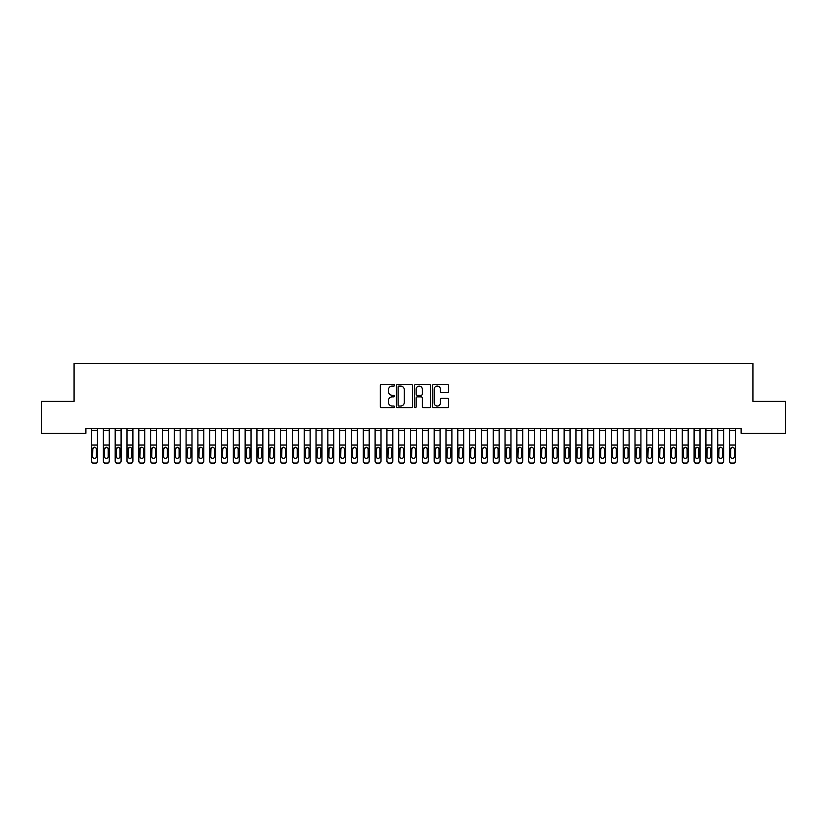 <?xml version="1.0" encoding="UTF-8"?>
<svg xmlns="http://www.w3.org/2000/svg" width="827" height="827" viewBox="0 0 827 827"><rect width="100%" height="100%" fill="white"/><g stroke="black" fill="none" stroke-linecap="round" stroke-linejoin="round"><path stroke-width="1.24" d="M394.593 385.279A0.817 0.817 0 0 0 393.786 384.462L381.464 384.462A1.158 1.158 0 0 0 380.306 385.63L380.306 406.502A1.158 1.158 0 0 0 381.464 407.659L393.786 407.659A0.817 0.817 0 0 0 394.593 406.843A0.817 0.817 0 0 0 393.786 406.036L392.194 406.036A3.711 3.711 0 0 1 388.483 402.325L388.483 400.588A3.711 3.711 0 0 1 392.194 396.877L393.786 396.877A0.817 0.817 0 0 0 394.593 396.061A0.817 0.817 0 0 0 393.786 395.254L392.194 395.254A3.711 3.711 0 0 1 388.483 391.543L388.483 389.796A3.711 3.711 0 0 1 392.194 386.085L393.786 386.085A0.817 0.817 0 0 0 394.593 385.279M447.386 392.639A1.158 1.158 0 0 0 448.554 391.481L448.554 385.63A1.158 1.158 0 0 0 447.386 384.462L433.71 384.462A1.158 1.158 0 0 0 432.552 385.63L432.552 406.502A1.158 1.158 0 0 0 433.71 407.659L447.386 407.659A1.158 1.158 0 0 0 448.554 406.502L448.554 399.42A1.158 1.158 0 0 0 447.386 398.263L441.535 398.263A1.158 1.158 0 0 0 440.377 399.42L440.377 402.935A3.101 3.101 0 0 1 437.276 406.036A3.101 3.101 0 0 1 434.175 402.935L434.175 389.186A3.101 3.101 0 0 1 437.276 386.085A3.101 3.101 0 0 1 440.377 389.186L440.377 391.481A1.158 1.158 0 0 0 441.535 392.639L447.386 392.639M741.106 428.551L85.894 428.551L85.894 433.276L41.35 433.276L41.35 401.374L74.079 401.374L74.079 363.57L752.921 363.57L752.921 401.374L785.65 401.374L785.65 433.276L741.106 433.276L741.106 428.551M412.487 385.63A1.158 1.158 0 0 0 411.329 384.462L397.642 384.462A1.158 1.158 0 0 0 396.484 385.63L396.484 406.502A1.158 1.158 0 0 0 397.642 407.659L411.329 407.659A1.158 1.158 0 0 0 412.487 406.502L412.487 385.63M415.671 384.462L429.358 384.462A1.158 1.158 0 0 1 430.516 385.63L430.516 406.502A1.158 1.158 0 0 1 429.358 407.659L423.507 407.659A1.158 1.158 0 0 1 422.339 406.502L422.339 398.035A1.158 1.158 0 0 0 421.181 396.877L417.294 396.877A1.158 1.158 0 0 0 416.136 398.035L416.136 406.843A0.817 0.817 0 0 1 415.33 407.659A0.817 0.817 0 0 1 414.513 406.843L414.513 385.63A1.158 1.158 0 0 1 415.671 384.462M398.914 386.085A0.817 0.817 0 0 0 398.107 386.902L398.107 405.22A0.817 0.817 0 0 0 398.914 406.036L400.599 406.036A3.711 3.711 0 0 0 404.31 402.325L404.31 389.796A3.711 3.711 0 0 0 400.599 386.085L398.914 386.085M422.339 389.248A3.101 3.101 0 0 0 419.237 386.147A3.101 3.101 0 0 0 416.136 389.248L416.136 394.086A1.158 1.158 0 0 0 417.294 395.254L421.181 395.254A1.158 1.158 0 0 0 422.339 394.086L422.339 389.248M91.559 428.551L91.559 460.742A2.367 2.347 -0 0 0 93.927 463.089L95.105 463.089A2.367 2.347 -0 0 0 97.472 460.742L97.472 461.084A2.367 2.347 180 0 1 95.105 463.43L95.105 463.089M97.472 448.503L97.472 461.084M96.408 456.514L96.408 449.03L96.408 456.514A1.892 1.881 180 0 1 94.516 458.396A1.892 1.881 180 0 0 96.408 456.514M92.624 456.855L92.624 456.514A1.892 1.881 180 0 0 94.516 458.396M92.624 456.514L92.831 448.162L94.516 447.128L96.19 448.162L94.516 447.128L92.624 448.854M97.472 428.551L97.472 460.742M93.927 463.089L95.105 463.43M93.927 463.43A2.367 2.347 180 0 1 91.559 461.084M97.472 448.162L96.19 448.162L96.408 449.03M103.375 428.551L103.375 460.742A2.367 2.347 -0 0 0 105.742 463.089L106.921 463.089A2.367 2.347 -0 0 0 109.278 460.742L109.278 461.084A2.367 2.347 180 0 1 106.921 463.43L106.921 463.089M109.278 448.503L109.278 461.084M108.223 456.514L108.223 449.03L108.223 456.514A1.892 1.881 180 0 1 106.332 458.396A1.892 1.881 180 0 0 108.223 456.514M104.44 456.855L104.44 456.514A1.892 1.881 180 0 0 106.332 458.396M104.44 456.514L104.647 448.162L106.332 447.128L108.006 448.162L106.332 447.128L104.44 448.854M115.191 428.551L115.191 460.742A2.367 2.347 -0 0 0 117.548 463.089L118.737 463.089A2.367 2.347 -0 0 0 121.093 460.742L121.093 461.084A2.367 2.347 180 0 1 118.737 463.43L118.737 463.089M121.093 448.503L121.093 461.084M120.029 456.514L120.029 449.03L120.029 456.514A1.892 1.881 180 0 1 118.147 458.396A1.892 1.881 180 0 0 120.029 456.514M116.256 456.855L116.256 456.514A1.892 1.881 180 0 0 118.147 458.396M116.256 456.514L116.462 448.162L118.147 447.128L119.822 448.162L118.147 447.128L116.256 448.854M109.278 428.551L109.278 460.742M105.742 463.089L106.921 463.43M105.742 463.43A2.367 2.347 180 0 1 103.375 461.084M109.278 448.162L108.006 448.162L108.223 449.03M121.093 428.551L121.093 460.742M117.548 463.089L118.737 463.43M117.548 463.43A2.367 2.347 180 0 1 115.191 461.084M121.093 448.162L119.822 448.162L120.029 449.03M127.007 428.551L127.007 460.742A2.367 2.347 -0 0 0 129.363 463.089L130.552 463.089A2.367 2.347 -0 0 0 132.909 460.742L132.909 461.084A2.367 2.347 180 0 1 130.552 463.43L130.552 463.089M132.909 448.503L132.909 461.084M131.844 456.514L131.844 449.03L131.844 456.514A1.892 1.881 180 0 1 129.953 458.396A1.892 1.881 180 0 0 131.844 456.514M128.071 456.855L128.071 456.514A1.892 1.881 180 0 0 129.953 458.396M128.071 456.514L128.278 448.162L129.953 447.128L131.638 448.162L129.953 447.128L128.071 448.854M138.822 428.551L138.822 460.742A2.367 2.347 -0 0 0 141.179 463.089L142.358 463.089A2.367 2.347 -0 0 0 144.725 460.742L144.725 461.084A2.367 2.347 180 0 1 142.358 463.43L142.358 463.089M144.725 448.503L144.725 461.084M143.66 456.514L143.66 449.03L143.66 456.514A1.892 1.881 180 0 1 141.768 458.396A1.892 1.881 180 0 0 143.66 456.514M139.877 456.855L139.877 456.514A1.892 1.881 180 0 0 141.768 458.396M139.877 456.514L140.094 448.162L141.768 447.128L143.453 448.162L141.768 447.128L139.877 448.854M132.909 428.551L132.909 460.742M129.363 463.089L130.552 463.43M129.363 463.43A2.367 2.347 180 0 1 127.007 461.084M132.909 448.162L131.638 448.162L131.844 449.03M144.725 428.551L144.725 460.742M141.179 463.089L142.358 463.43M141.179 463.43A2.367 2.347 180 0 1 138.822 461.084M144.725 448.162L143.453 448.162L143.66 449.03M150.628 428.551L150.628 460.742A2.367 2.347 -0 0 0 152.995 463.089L154.173 463.089A2.367 2.347 -0 0 0 156.541 460.742L156.541 461.084A2.367 2.347 180 0 1 154.173 463.43L154.173 463.089M156.541 448.503L156.541 461.084M155.476 456.514L155.476 449.03L155.476 456.514A1.892 1.881 180 0 1 153.584 458.396A1.892 1.881 180 0 0 155.476 456.514M151.692 456.855L151.692 456.514A1.892 1.881 180 0 0 153.584 458.396M151.692 456.514L151.91 448.162L153.584 447.128L155.269 448.162L153.584 447.128L151.692 448.854M156.541 428.551L156.541 460.742M152.995 463.089L154.173 463.43M152.995 463.43A2.367 2.347 180 0 1 150.628 461.084M156.541 448.162L155.269 448.162L155.476 449.03M162.443 428.551L162.443 460.742A2.367 2.347 -0 0 0 164.811 463.089L165.989 463.089A2.367 2.347 -0 0 0 168.357 460.742L168.357 461.084A2.367 2.347 180 0 1 165.989 463.43L165.989 463.089M168.357 448.503L168.357 461.084M167.292 456.514L167.292 449.03L167.292 456.514A1.892 1.881 180 0 1 165.4 458.396A1.892 1.881 180 0 0 167.292 456.514M163.508 456.855L163.508 456.514A1.892 1.881 180 0 0 165.4 458.396M163.508 456.514L163.715 448.162L165.4 447.128L167.085 448.162L165.4 447.128L163.508 448.854M168.357 428.551L168.357 460.742M164.811 463.089L165.989 463.43M164.811 463.43A2.367 2.347 180 0 1 162.443 461.084M168.357 448.162L167.085 448.162L167.292 449.03M174.259 428.551L174.259 460.742A2.367 2.347 -0 0 0 176.627 463.089L177.805 463.089A2.367 2.347 -0 0 0 180.172 460.742L180.172 461.084A2.367 2.347 180 0 1 177.805 463.43L177.805 463.089M180.172 448.503L180.172 461.084M179.108 456.514L179.108 449.03L179.108 456.514A1.892 1.881 180 0 1 177.216 458.396A1.892 1.881 180 0 0 179.108 456.514M175.324 456.855L175.324 456.514A1.892 1.881 180 0 0 177.216 458.396M175.324 456.514L175.531 448.162L177.216 447.128L178.89 448.162L177.216 447.128L175.324 448.854M180.172 428.551L180.172 460.742M176.627 463.089L177.805 463.43M176.627 463.43A2.367 2.347 180 0 1 174.259 461.084M180.172 448.162L178.89 448.162L179.108 449.03M186.075 428.551L186.075 460.742A2.367 2.347 -0 0 0 188.442 463.089L189.621 463.089A2.367 2.347 -0 0 0 191.978 460.742L191.978 461.084A2.367 2.347 180 0 1 189.621 463.43L189.621 463.089M191.978 448.503L191.978 461.084M190.923 456.514L190.923 449.03L190.923 456.514A1.892 1.881 180 0 1 189.032 458.396A1.892 1.881 180 0 0 190.923 456.514M187.14 456.855L187.14 456.514A1.892 1.881 180 0 0 189.032 458.396M187.14 456.514L187.347 448.162L189.032 447.128L190.706 448.162L189.032 447.128L187.14 448.854M191.978 428.551L191.978 460.742M188.442 463.089L189.621 463.43M188.442 463.43A2.367 2.347 180 0 1 186.075 461.084M191.978 448.162L190.706 448.162L190.923 449.03M197.891 428.551L197.891 460.742A2.367 2.347 -0 0 0 200.248 463.089L201.437 463.089A2.367 2.347 -0 0 0 203.793 460.742L203.793 461.084A2.367 2.347 180 0 1 201.437 463.43L201.437 463.089M203.793 448.503L203.793 461.084M202.729 456.514L202.729 449.03L202.729 456.514A1.892 1.881 180 0 1 200.847 458.396A1.892 1.881 180 0 0 202.729 456.514M198.956 456.855L198.956 456.514A1.892 1.881 180 0 0 200.847 458.396M198.956 456.514L199.162 448.162L200.847 447.128L202.522 448.162L200.847 447.128L198.956 448.854M203.793 428.551L203.793 460.742M200.248 463.089L201.437 463.43M200.248 463.43A2.367 2.347 180 0 1 197.891 461.084M203.793 448.162L202.522 448.162L202.729 449.03M209.707 428.551L209.707 460.742A2.367 2.347 -0 0 0 212.063 463.089L213.252 463.089A2.367 2.347 -0 0 0 215.609 460.742L215.609 461.084A2.367 2.347 180 0 1 213.252 463.43L213.252 463.089M215.609 448.503L215.609 461.084M214.544 456.514L214.544 449.03L214.544 456.514A1.892 1.881 180 0 1 212.653 458.396A1.892 1.881 180 0 0 214.544 456.514M210.771 456.855L210.771 456.514A1.892 1.881 180 0 0 212.653 458.396M210.771 456.514L210.978 448.162L212.653 447.128L214.338 448.162L212.653 447.128L210.771 448.854M215.609 428.551L215.609 460.742M212.063 463.089L213.252 463.43M212.063 463.43A2.367 2.347 180 0 1 209.707 461.084M215.609 448.162L214.338 448.162L214.544 449.03M221.522 428.551L221.522 460.742A2.367 2.347 -0 0 0 223.879 463.089L225.058 463.089A2.367 2.347 -0 0 0 227.425 460.742L227.425 461.084A2.367 2.347 180 0 1 225.058 463.43L225.058 463.089M227.425 448.503L227.425 461.084M226.36 456.514L226.36 449.03L226.36 456.514A1.892 1.881 180 0 1 224.468 458.396A1.892 1.881 180 0 0 226.36 456.514M222.577 456.855L222.577 456.514A1.892 1.881 180 0 0 224.468 458.396M222.577 456.514L222.794 448.162L224.468 447.128L226.153 448.162L224.468 447.128L222.577 448.854M227.425 428.551L227.425 460.742M223.879 463.089L225.058 463.43M223.879 463.43A2.367 2.347 180 0 1 221.522 461.084M227.425 448.162L226.153 448.162L226.36 449.03M233.328 428.551L233.328 460.742A2.367 2.347 -0 0 0 235.695 463.089L236.873 463.089A2.367 2.347 -0 0 0 239.241 460.742L239.241 461.084A2.367 2.347 180 0 1 236.873 463.43L236.873 463.089M239.241 448.503L239.241 461.084M238.176 456.514L238.176 449.03L238.176 456.514A1.892 1.881 180 0 1 236.284 458.396A1.892 1.881 180 0 0 238.176 456.514M234.392 456.855L234.392 456.514A1.892 1.881 180 0 0 236.284 458.396M234.392 456.514L234.61 448.162L236.284 447.128L237.969 448.162L236.284 447.128L234.392 448.854M239.241 428.551L239.241 460.742M235.695 463.089L236.873 463.43M235.695 463.43A2.367 2.347 180 0 1 233.328 461.084M239.241 448.162L237.969 448.162L238.176 449.03M245.143 428.551L245.143 460.742A2.367 2.347 -0 0 0 247.511 463.089L248.689 463.089A2.367 2.347 -0 0 0 251.057 460.742L251.057 461.084A2.367 2.347 180 0 1 248.689 463.43L248.689 463.089M251.057 448.503L251.057 461.084M249.992 456.514L249.992 449.03L249.992 456.514A1.892 1.881 180 0 1 248.1 458.396A1.892 1.881 180 0 0 249.992 456.514M246.208 456.855L246.208 456.514A1.892 1.881 180 0 0 248.1 458.396M246.208 456.514L246.415 448.162L248.1 447.128L249.785 448.162L248.1 447.128L246.208 448.854M251.057 428.551L251.057 460.742M247.511 463.089L248.689 463.43M247.511 463.43A2.367 2.347 180 0 1 245.143 461.084M251.057 448.162L249.785 448.162L249.992 449.03M256.959 428.551L256.959 460.742A2.367 2.347 -0 0 0 259.327 463.089L260.505 463.089A2.367 2.347 -0 0 0 262.872 460.742L262.872 461.084A2.367 2.347 180 0 1 260.505 463.43L260.505 463.089M262.872 448.503L262.872 461.084M261.808 456.514L261.808 449.03L261.808 456.514A1.892 1.881 180 0 1 259.916 458.396A1.892 1.881 180 0 0 261.808 456.514M258.024 456.855L258.024 456.514A1.892 1.881 180 0 0 259.916 458.396M258.024 456.514L258.231 448.162L259.916 447.128L261.59 448.162L259.916 447.128L258.024 448.854M262.872 428.551L262.872 460.742M259.327 463.089L260.505 463.43M259.327 463.43A2.367 2.347 180 0 1 256.959 461.084M262.872 448.162L261.59 448.162L261.808 449.03M268.775 428.551L268.775 460.742A2.367 2.347 -0 0 0 271.142 463.089L272.321 463.089A2.367 2.347 -0 0 0 274.678 460.742L274.678 461.084A2.367 2.347 180 0 1 272.321 463.43L272.321 463.089M274.678 448.503L274.678 461.084M273.623 456.514L273.623 449.03L273.623 456.514A1.892 1.881 180 0 1 271.732 458.396A1.892 1.881 180 0 0 273.623 456.514M269.84 456.855L269.84 456.514A1.892 1.881 180 0 0 271.732 458.396M269.84 456.514L270.047 448.162L271.732 447.128L273.406 448.162L271.732 447.128L269.84 448.854M274.678 428.551L274.678 460.742M271.142 463.089L272.321 463.43M271.142 463.43A2.367 2.347 180 0 1 268.775 461.084M274.678 448.162L273.406 448.162L273.623 449.03M280.591 428.551L280.591 460.742A2.367 2.347 -0 0 0 282.948 463.089L284.137 463.089A2.367 2.347 -0 0 0 286.493 460.742L286.493 461.084A2.367 2.347 180 0 1 284.137 463.43L284.137 463.089M286.493 448.503L286.493 461.084M285.429 456.514L285.429 449.03L285.429 456.514A1.892 1.881 180 0 1 283.547 458.396A1.892 1.881 180 0 0 285.429 456.514M281.656 456.855L281.656 456.514A1.892 1.881 180 0 0 283.547 458.396M281.656 456.514L281.862 448.162L283.547 447.128L285.222 448.162L283.547 447.128L281.656 448.854M286.493 428.551L286.493 460.742M282.948 463.089L284.137 463.43M282.948 463.43A2.367 2.347 180 0 1 280.591 461.084M286.493 448.162L285.222 448.162L285.429 449.03M292.407 428.551L292.407 460.742A2.367 2.347 -0 0 0 294.763 463.089L295.952 463.089A2.367 2.347 -0 0 0 298.309 460.742L298.309 461.084A2.367 2.347 180 0 1 295.952 463.43L295.952 463.089M298.309 448.503L298.309 461.084M297.244 456.514L297.244 449.03L297.244 456.514A1.892 1.881 180 0 1 295.353 458.396A1.892 1.881 180 0 0 297.244 456.514M293.471 456.855L293.471 456.514A1.892 1.881 180 0 0 295.353 458.396M293.471 456.514L293.678 448.162L295.353 447.128L297.038 448.162L295.353 447.128L293.471 448.854M298.309 428.551L298.309 460.742M294.763 463.089L295.952 463.43M294.763 463.43A2.367 2.347 180 0 1 292.407 461.084M298.309 448.162L297.038 448.162L297.244 449.03M304.222 428.551L304.222 460.742A2.367 2.347 -0 0 0 306.579 463.089L307.758 463.089A2.367 2.347 -0 0 0 310.125 460.742L310.125 461.084A2.367 2.347 180 0 1 307.758 463.43L307.758 463.089M310.125 448.503L310.125 461.084M309.06 456.514L309.06 449.03L309.06 456.514A1.892 1.881 180 0 1 307.168 458.396A1.892 1.881 180 0 0 309.06 456.514M305.277 456.855L305.277 456.514A1.892 1.881 180 0 0 307.168 458.396M305.277 456.514L305.494 448.162L307.168 447.128L308.853 448.162L307.168 447.128L305.277 448.854M310.125 428.551L310.125 460.742M306.579 463.089L307.758 463.43M306.579 463.43A2.367 2.347 180 0 1 304.222 461.084M310.125 448.162L308.853 448.162L309.06 449.03M316.028 428.551L316.028 460.742A2.367 2.347 -0 0 0 318.395 463.089L319.573 463.089A2.367 2.347 -0 0 0 321.941 460.742L321.941 461.084A2.367 2.347 180 0 1 319.573 463.43L319.573 463.089M321.941 448.503L321.941 461.084M320.876 456.514L320.876 449.03L320.876 456.514A1.892 1.881 180 0 1 318.984 458.396A1.892 1.881 180 0 0 320.876 456.514M317.092 456.855L317.092 456.514A1.892 1.881 180 0 0 318.984 458.396M317.092 456.514L317.31 448.162L318.984 447.128L320.669 448.162L318.984 447.128L317.092 448.854M321.941 428.551L321.941 460.742M318.395 463.089L319.573 463.43M318.395 463.43A2.367 2.347 180 0 1 316.028 461.084M321.941 448.162L320.669 448.162L320.876 449.03M327.843 428.551L327.843 460.742A2.367 2.347 -0 0 0 330.211 463.089L331.389 463.089A2.367 2.347 -0 0 0 333.757 460.742L333.757 461.084A2.367 2.347 180 0 1 331.389 463.43L331.389 463.089M333.757 448.503L333.757 461.084M332.692 456.514L332.692 449.03L332.692 456.514A1.892 1.881 180 0 1 330.8 458.396A1.892 1.881 180 0 0 332.692 456.514M328.908 456.855L328.908 456.514A1.892 1.881 180 0 0 330.8 458.396M328.908 456.514L329.115 448.162L330.8 447.128L332.485 448.162L330.8 447.128L328.908 448.854M333.757 428.551L333.757 460.742M330.211 463.089L331.389 463.43M330.211 463.43A2.367 2.347 180 0 1 327.843 461.084M333.757 448.162L332.485 448.162L332.692 449.03M339.659 428.551L339.659 460.742A2.367 2.347 -0 0 0 342.027 463.089L343.205 463.089A2.367 2.347 -0 0 0 345.572 460.742L345.572 461.084A2.367 2.347 180 0 1 343.205 463.43L343.205 463.089M345.572 448.503L345.572 461.084M344.508 456.514L344.508 449.03L344.508 456.514A1.892 1.881 180 0 1 342.616 458.396A1.892 1.881 180 0 0 344.508 456.514M340.724 456.855L340.724 456.514A1.892 1.881 180 0 0 342.616 458.396M340.724 456.514L340.931 448.162L342.616 447.128L344.29 448.162L342.616 447.128L340.724 448.854M345.572 428.551L345.572 460.742M342.027 463.089L343.205 463.43M342.027 463.43A2.367 2.347 180 0 1 339.659 461.084M345.572 448.162L344.29 448.162L344.508 449.03M351.475 428.551L351.475 460.742A2.367 2.347 -0 0 0 353.842 463.089L355.021 463.089A2.367 2.347 -0 0 0 357.378 460.742L357.378 461.084A2.367 2.347 180 0 1 355.021 463.43L355.021 463.089M357.378 448.503L357.378 461.084M356.323 456.514L356.323 449.03L356.323 456.514A1.892 1.881 180 0 1 354.432 458.396A1.892 1.881 180 0 0 356.323 456.514M352.54 456.855L352.54 456.514A1.892 1.881 180 0 0 354.432 458.396M352.54 456.514L352.747 448.162L354.432 447.128L356.106 448.162L354.432 447.128L352.54 448.854M357.378 428.551L357.378 460.742M353.842 463.089L355.021 463.43M353.842 463.43A2.367 2.347 180 0 1 351.475 461.084M357.378 448.162L356.106 448.162L356.323 449.03M363.291 428.551L363.291 460.742A2.367 2.347 -0 0 0 365.648 463.089L366.837 463.089A2.367 2.347 -0 0 0 369.193 460.742L369.193 461.084A2.367 2.347 180 0 1 366.837 463.43L366.837 463.089M369.193 448.503L369.193 461.084M368.129 456.514L368.129 449.03L368.129 456.514A1.892 1.881 180 0 1 366.247 458.396A1.892 1.881 180 0 0 368.129 456.514M364.356 456.855L364.356 456.514A1.892 1.881 180 0 0 366.247 458.396M364.356 456.514L364.562 448.162L366.247 447.128L367.922 448.162L366.247 447.128L364.356 448.854M369.193 428.551L369.193 460.742M365.648 463.089L366.837 463.43M365.648 463.43A2.367 2.347 180 0 1 363.291 461.084M369.193 448.162L367.922 448.162L368.129 449.03M375.107 428.551L375.107 460.742A2.367 2.347 -0 0 0 377.463 463.089L378.652 463.089A2.367 2.347 -0 0 0 381.009 460.742L381.009 461.084A2.367 2.347 180 0 1 378.652 463.43L378.652 463.089M381.009 448.503L381.009 461.084M379.944 456.514L379.944 449.03L379.944 456.514A1.892 1.881 180 0 1 378.053 458.396A1.892 1.881 180 0 0 379.944 456.514M376.171 456.855L376.171 456.514A1.892 1.881 180 0 0 378.053 458.396M376.171 456.514L376.378 448.162L378.053 447.128L379.738 448.162L378.053 447.128L376.171 448.854M381.009 428.551L381.009 460.742M377.463 463.089L378.652 463.43M377.463 463.43A2.367 2.347 180 0 1 375.107 461.084M381.009 448.162L379.738 448.162L379.944 449.03M386.922 428.551L386.922 460.742A2.367 2.347 -0 0 0 389.279 463.089L390.458 463.089A2.367 2.347 -0 0 0 392.825 460.742L392.825 461.084A2.367 2.347 180 0 1 390.458 463.43L390.458 463.089M392.825 448.503L392.825 461.084M391.76 456.514L391.76 449.03L391.76 456.514A1.892 1.881 180 0 1 389.868 458.396A1.892 1.881 180 0 0 391.76 456.514M387.977 456.855L387.977 456.514A1.892 1.881 180 0 0 389.868 458.396M387.977 456.514L388.194 448.162L389.868 447.128L391.553 448.162L389.868 447.128L387.977 448.854M392.825 428.551L392.825 460.742M389.279 463.089L390.458 463.43M389.279 463.43A2.367 2.347 180 0 1 386.922 461.084M392.825 448.162L391.553 448.162L391.76 449.03M398.728 428.551L398.728 460.742A2.367 2.347 -0 0 0 401.095 463.089L402.273 463.089A2.367 2.347 -0 0 0 404.641 460.742L404.641 461.084A2.367 2.347 180 0 1 402.273 463.43L402.273 463.089M404.641 448.503L404.641 461.084M403.576 456.514L403.576 449.03L403.576 456.514A1.892 1.881 180 0 1 401.684 458.396A1.892 1.881 180 0 0 403.576 456.514M399.792 456.855L399.792 456.514A1.892 1.881 180 0 0 401.684 458.396M399.792 456.514L400.01 448.162L401.684 447.128L403.369 448.162L401.684 447.128L399.792 448.854M404.641 428.551L404.641 460.742M401.095 463.089L402.273 463.43M401.095 463.43A2.367 2.347 180 0 1 398.728 461.084M404.641 448.162L403.369 448.162L403.576 449.03M410.543 428.551L410.543 460.742A2.367 2.347 -0 0 0 412.911 463.089L414.089 463.089A2.367 2.347 -0 0 0 416.457 460.742L416.457 461.084A2.367 2.347 180 0 1 414.089 463.43L414.089 463.089M416.457 448.503L416.457 461.084M415.392 456.514L415.392 449.03L415.392 456.514A1.892 1.881 180 0 1 413.5 458.396A1.892 1.881 180 0 0 415.392 456.514M411.608 456.855L411.608 456.514A1.892 1.881 180 0 0 413.5 458.396M411.608 456.514L411.815 448.162L413.5 447.128L415.185 448.162L413.5 447.128L411.608 448.854M416.457 428.551L416.457 460.742M412.911 463.089L414.089 463.43M412.911 463.43A2.367 2.347 180 0 1 410.543 461.084M416.457 448.162L415.185 448.162L415.392 449.03M422.359 428.551L422.359 460.742A2.367 2.347 -0 0 0 424.727 463.089L425.905 463.089A2.367 2.347 -0 0 0 428.272 460.742L428.272 461.084A2.367 2.347 180 0 1 425.905 463.43L425.905 463.089M428.272 448.503L428.272 461.084M427.208 456.514L427.208 449.03L427.208 456.514A1.892 1.881 180 0 1 425.316 458.396A1.892 1.881 180 0 0 427.208 456.514M423.424 456.855L423.424 456.514A1.892 1.881 180 0 0 425.316 458.396M423.424 456.514L423.631 448.162L425.316 447.128L426.99 448.162L425.316 447.128L423.424 448.854M428.272 428.551L428.272 460.742M424.727 463.089L425.905 463.43M424.727 463.43A2.367 2.347 180 0 1 422.359 461.084M428.272 448.162L426.99 448.162L427.208 449.03M434.175 428.551L434.175 460.742A2.367 2.347 -0 0 0 436.542 463.089L437.721 463.089A2.367 2.347 -0 0 0 440.078 460.742L440.078 461.084A2.367 2.347 180 0 1 437.721 463.43L437.721 463.089M440.078 448.503L440.078 461.084M439.023 456.514L439.023 449.03L439.023 456.514A1.892 1.881 180 0 1 437.132 458.396A1.892 1.881 180 0 0 439.023 456.514M435.24 456.855L435.24 456.514A1.892 1.881 180 0 0 437.132 458.396M435.24 456.514L435.447 448.162L437.132 447.128L438.806 448.162L437.132 447.128L435.24 448.854M440.078 428.551L440.078 460.742M436.542 463.089L437.721 463.43M436.542 463.43A2.367 2.347 180 0 1 434.175 461.084M440.078 448.162L438.806 448.162L439.023 449.03M445.991 428.551L445.991 460.742A2.367 2.347 -0 0 0 448.348 463.089L449.537 463.089A2.367 2.347 -0 0 0 451.893 460.742L451.893 461.084A2.367 2.347 180 0 1 449.537 463.43L449.537 463.089M451.893 448.503L451.893 461.084M450.829 456.514L450.829 449.03L450.829 456.514A1.892 1.881 180 0 1 448.947 458.396A1.892 1.881 180 0 0 450.829 456.514M447.056 456.855L447.056 456.514A1.892 1.881 180 0 0 448.947 458.396M447.056 456.514L447.262 448.162L448.947 447.128L450.622 448.162L448.947 447.128L447.056 448.854M451.893 428.551L451.893 460.742M448.348 463.089L449.537 463.43M448.348 463.43A2.367 2.347 180 0 1 445.991 461.084M451.893 448.162L450.622 448.162L450.829 449.03M457.807 428.551L457.807 460.742A2.367 2.347 -0 0 0 460.163 463.089L461.352 463.089A2.367 2.347 -0 0 0 463.709 460.742L463.709 461.084A2.367 2.347 180 0 1 461.352 463.43L461.352 463.089M463.709 448.503L463.709 461.084M462.644 456.514L462.644 449.03L462.644 456.514A1.892 1.881 180 0 1 460.753 458.396A1.892 1.881 180 0 0 462.644 456.514M458.871 456.855L458.871 456.514A1.892 1.881 180 0 0 460.753 458.396M458.871 456.514L459.078 448.162L460.753 447.128L462.438 448.162L460.753 447.128L458.871 448.854M463.709 428.551L463.709 460.742M460.163 463.089L461.352 463.43M460.163 463.43A2.367 2.347 180 0 1 457.807 461.084M463.709 448.162L462.438 448.162L462.644 449.03M469.622 428.551L469.622 460.742A2.367 2.347 -0 0 0 471.979 463.089L473.158 463.089A2.367 2.347 -0 0 0 475.525 460.742L475.525 461.084A2.367 2.347 180 0 1 473.158 463.43L473.158 463.089M475.525 448.503L475.525 461.084M474.46 456.514L474.46 449.03L474.46 456.514A1.892 1.881 180 0 1 472.568 458.396A1.892 1.881 180 0 0 474.46 456.514M470.677 456.855L470.677 456.514A1.892 1.881 180 0 0 472.568 458.396M470.677 456.514L470.894 448.162L472.568 447.128L474.253 448.162L472.568 447.128L470.677 448.854M475.525 428.551L475.525 460.742M471.979 463.089L473.158 463.43M471.979 463.43A2.367 2.347 180 0 1 469.622 461.084M475.525 448.162L474.253 448.162L474.46 449.03M481.428 428.551L481.428 460.742A2.367 2.347 -0 0 0 483.795 463.089L484.973 463.089A2.367 2.347 -0 0 0 487.341 460.742L487.341 461.084A2.367 2.347 180 0 1 484.973 463.43L484.973 463.089M487.341 448.503L487.341 461.084M486.276 456.514L486.276 449.03L486.276 456.514A1.892 1.881 180 0 1 484.384 458.396A1.892 1.881 180 0 0 486.276 456.514M482.492 456.855L482.492 456.514A1.892 1.881 180 0 0 484.384 458.396M482.492 456.514L482.71 448.162L484.384 447.128L486.069 448.162L484.384 447.128L482.492 448.854M487.341 428.551L487.341 460.742M483.795 463.089L484.973 463.43M483.795 463.43A2.367 2.347 180 0 1 481.428 461.084M487.341 448.162L486.069 448.162L486.276 449.03M493.243 428.551L493.243 460.742A2.367 2.347 -0 0 0 495.611 463.089L496.789 463.089A2.367 2.347 -0 0 0 499.157 460.742L499.157 461.084A2.367 2.347 180 0 1 496.789 463.43L496.789 463.089M499.157 448.503L499.157 461.084M498.092 456.514L498.092 449.03L498.092 456.514A1.892 1.881 180 0 1 496.2 458.396A1.892 1.881 180 0 0 498.092 456.514M494.308 456.855L494.308 456.514A1.892 1.881 180 0 0 496.2 458.396M494.308 456.514L494.515 448.162L496.2 447.128L497.885 448.162L496.2 447.128L494.308 448.854M499.157 428.551L499.157 460.742M495.611 463.089L496.789 463.43M495.611 463.43A2.367 2.347 180 0 1 493.243 461.084M499.157 448.162L497.885 448.162L498.092 449.03M505.059 428.551L505.059 460.742A2.367 2.347 -0 0 0 507.427 463.089L508.605 463.089A2.367 2.347 -0 0 0 510.972 460.742L510.972 461.084A2.367 2.347 180 0 1 508.605 463.43L508.605 463.089M510.972 448.503L510.972 461.084M509.908 456.514L509.908 449.03L509.908 456.514A1.892 1.881 180 0 1 508.016 458.396A1.892 1.881 180 0 0 509.908 456.514M506.124 456.855L506.124 456.514A1.892 1.881 180 0 0 508.016 458.396M506.124 456.514L506.331 448.162L508.016 447.128L509.69 448.162L508.016 447.128L506.124 448.854M510.972 428.551L510.972 460.742M507.427 463.089L508.605 463.43M507.427 463.43A2.367 2.347 180 0 1 505.059 461.084M510.972 448.162L509.69 448.162L509.908 449.03M516.875 428.551L516.875 460.742A2.367 2.347 -0 0 0 519.242 463.089L520.421 463.089A2.367 2.347 -0 0 0 522.778 460.742L522.778 461.084A2.367 2.347 180 0 1 520.421 463.43L520.421 463.089M522.778 448.503L522.778 461.084M521.723 456.514L521.723 449.03L521.723 456.514A1.892 1.881 180 0 1 519.832 458.396A1.892 1.881 180 0 0 521.723 456.514M517.94 456.855L517.94 456.514A1.892 1.881 180 0 0 519.832 458.396M517.94 456.514L518.147 448.162L519.832 447.128L521.506 448.162L519.832 447.128L517.94 448.854M522.778 428.551L522.778 460.742M519.242 463.089L520.421 463.43M519.242 463.43A2.367 2.347 180 0 1 516.875 461.084M522.778 448.162L521.506 448.162L521.723 449.03M528.691 428.551L528.691 460.742A2.367 2.347 -0 0 0 531.048 463.089L532.237 463.089A2.367 2.347 -0 0 0 534.593 460.742L534.593 461.084A2.367 2.347 180 0 1 532.237 463.43L532.237 463.089M534.593 448.503L534.593 461.084M533.529 456.514L533.529 449.03L533.529 456.514A1.892 1.881 180 0 1 531.647 458.396A1.892 1.881 180 0 0 533.529 456.514M529.756 456.855L529.756 456.514A1.892 1.881 180 0 0 531.647 458.396M529.756 456.514L529.962 448.162L531.647 447.128L533.322 448.162L531.647 447.128L529.756 448.854M534.593 428.551L534.593 460.742M531.048 463.089L532.237 463.43M531.048 463.43A2.367 2.347 180 0 1 528.691 461.084M534.593 448.162L533.322 448.162L533.529 449.03M540.507 428.551L540.507 460.742A2.367 2.347 -0 0 0 542.863 463.089L544.052 463.089A2.367 2.347 -0 0 0 546.409 460.742L546.409 461.084A2.367 2.347 180 0 1 544.052 463.43L544.052 463.089M546.409 448.503L546.409 461.084M545.344 456.514L545.344 449.03L545.344 456.514A1.892 1.881 180 0 1 543.453 458.396A1.892 1.881 180 0 0 545.344 456.514M541.571 456.855L541.571 456.514A1.892 1.881 180 0 0 543.453 458.396M541.571 456.514L541.778 448.162L543.453 447.128L545.138 448.162L543.453 447.128L541.571 448.854M546.409 428.551L546.409 460.742M542.863 463.089L544.052 463.43M542.863 463.43A2.367 2.347 180 0 1 540.507 461.084M546.409 448.162L545.138 448.162L545.344 449.03M552.322 428.551L552.322 460.742A2.367 2.347 -0 0 0 554.679 463.089L555.858 463.089A2.367 2.347 -0 0 0 558.225 460.742L558.225 461.084A2.367 2.347 180 0 1 555.858 463.43L555.858 463.089M558.225 448.503L558.225 461.084M557.16 456.514L557.16 449.03L557.16 456.514A1.892 1.881 180 0 1 555.268 458.396A1.892 1.881 180 0 0 557.16 456.514M553.377 456.855L553.377 456.514A1.892 1.881 180 0 0 555.268 458.396M553.377 456.514L553.594 448.162L555.268 447.128L556.953 448.162L555.268 447.128L553.377 448.854M558.225 428.551L558.225 460.742M554.679 463.089L555.858 463.43M554.679 463.43A2.367 2.347 180 0 1 552.322 461.084M558.225 448.162L556.953 448.162L557.16 449.03M564.128 428.551L564.128 460.742A2.367 2.347 -0 0 0 566.495 463.089L567.673 463.089A2.367 2.347 -0 0 0 570.041 460.742L570.041 461.084A2.367 2.347 180 0 1 567.673 463.43L567.673 463.089M570.041 448.503L570.041 461.084M568.976 456.514L568.976 449.03L568.976 456.514A1.892 1.881 180 0 1 567.084 458.396A1.892 1.881 180 0 0 568.976 456.514M565.192 456.855L565.192 456.514A1.892 1.881 180 0 0 567.084 458.396M565.192 456.514L565.41 448.162L567.084 447.128L568.769 448.162L567.084 447.128L565.192 448.854M570.041 428.551L570.041 460.742M566.495 463.089L567.673 463.43M566.495 463.43A2.367 2.347 180 0 1 564.128 461.084M570.041 448.162L568.769 448.162L568.976 449.03M575.943 428.551L575.943 460.742A2.367 2.347 -0 0 0 578.311 463.089L579.489 463.089A2.367 2.347 -0 0 0 581.857 460.742L581.857 461.084A2.367 2.347 180 0 1 579.489 463.43L579.489 463.089M581.857 448.503L581.857 461.084M580.792 456.514L580.792 449.03L580.792 456.514A1.892 1.881 180 0 1 578.9 458.396A1.892 1.881 180 0 0 580.792 456.514M577.008 456.855L577.008 456.514A1.892 1.881 180 0 0 578.9 458.396M577.008 456.514L577.215 448.162L578.9 447.128L580.585 448.162L578.9 447.128L577.008 448.854M581.857 428.551L581.857 460.742M578.311 463.089L579.489 463.43M578.311 463.43A2.367 2.347 180 0 1 575.943 461.084M581.857 448.162L580.585 448.162L580.792 449.03M587.759 428.551L587.759 460.742A2.367 2.347 -0 0 0 590.127 463.089L591.305 463.089A2.367 2.347 -0 0 0 593.672 460.742L593.672 461.084A2.367 2.347 180 0 1 591.305 463.43L591.305 463.089M593.672 448.503L593.672 461.084M592.608 456.514L592.608 449.03L592.608 456.514A1.892 1.881 180 0 1 590.716 458.396A1.892 1.881 180 0 0 592.608 456.514M588.824 456.855L588.824 456.514A1.892 1.881 180 0 0 590.716 458.396M588.824 456.514L589.031 448.162L590.716 447.128L592.39 448.162L590.716 447.128L588.824 448.854M593.672 428.551L593.672 460.742M590.127 463.089L591.305 463.43M590.127 463.43A2.367 2.347 180 0 1 587.759 461.084M593.672 448.162L592.39 448.162L592.608 449.03M599.575 428.551L599.575 460.742A2.367 2.347 -0 0 0 601.942 463.089L603.121 463.089A2.367 2.347 -0 0 0 605.478 460.742L605.478 461.084A2.367 2.347 180 0 1 603.121 463.43L603.121 463.089M605.478 448.503L605.478 461.084M604.423 456.514L604.423 449.03L604.423 456.514A1.892 1.881 180 0 1 602.532 458.396A1.892 1.881 180 0 0 604.423 456.514M600.64 456.855L600.64 456.514A1.892 1.881 180 0 0 602.532 458.396M600.64 456.514L600.847 448.162L602.532 447.128L604.206 448.162L602.532 447.128L600.64 448.854M605.478 428.551L605.478 460.742M601.942 463.089L603.121 463.43M601.942 463.43A2.367 2.347 180 0 1 599.575 461.084M605.478 448.162L604.206 448.162L604.423 449.03M611.391 428.551L611.391 460.742A2.367 2.347 -0 0 0 613.748 463.089L614.937 463.089A2.367 2.347 -0 0 0 617.293 460.742L617.293 461.084A2.367 2.347 180 0 1 614.937 463.43L614.937 463.089M617.293 448.503L617.293 461.084M616.229 456.514L616.229 449.03L616.229 456.514A1.892 1.881 180 0 1 614.347 458.396A1.892 1.881 180 0 0 616.229 456.514M612.456 456.855L612.456 456.514A1.892 1.881 180 0 0 614.347 458.396M612.456 456.514L612.662 448.162L614.347 447.128L616.022 448.162L614.347 447.128L612.456 448.854M617.293 428.551L617.293 460.742M613.748 463.089L614.937 463.43M613.748 463.43A2.367 2.347 180 0 1 611.391 461.084M617.293 448.162L616.022 448.162L616.229 449.03M623.207 428.551L623.207 460.742A2.367 2.347 -0 0 0 625.563 463.089L626.752 463.089A2.367 2.347 -0 0 0 629.109 460.742L629.109 461.084A2.367 2.347 180 0 1 626.752 463.43L626.752 463.089M629.109 448.503L629.109 461.084M628.044 456.514L628.044 449.03L628.044 456.514A1.892 1.881 180 0 1 626.153 458.396A1.892 1.881 180 0 0 628.044 456.514M624.271 456.855L624.271 456.514A1.892 1.881 180 0 0 626.153 458.396M624.271 456.514L624.478 448.162L626.153 447.128L627.838 448.162L626.153 447.128L624.271 448.854M629.109 428.551L629.109 460.742M625.563 463.089L626.752 463.43M625.563 463.43A2.367 2.347 180 0 1 623.207 461.084M629.109 448.162L627.838 448.162L628.044 449.03M635.022 428.551L635.022 460.742A2.367 2.347 -0 0 0 637.379 463.089L638.558 463.089A2.367 2.347 -0 0 0 640.925 460.742L640.925 461.084A2.367 2.347 180 0 1 638.558 463.43L638.558 463.089M640.925 448.503L640.925 461.084M639.86 456.514L639.86 449.03L639.86 456.514A1.892 1.881 180 0 1 637.968 458.396A1.892 1.881 180 0 0 639.86 456.514M636.077 456.855L636.077 456.514A1.892 1.881 180 0 0 637.968 458.396M636.077 456.514L636.294 448.162L637.968 447.128L639.653 448.162L637.968 447.128L636.077 448.854M640.925 428.551L640.925 460.742M637.379 463.089L638.558 463.43M637.379 463.43A2.367 2.347 180 0 1 635.022 461.084M640.925 448.162L639.653 448.162L639.86 449.03M646.828 428.551L646.828 460.742A2.367 2.347 -0 0 0 649.195 463.089L650.373 463.089A2.367 2.347 -0 0 0 652.741 460.742L652.741 461.084A2.367 2.347 180 0 1 650.373 463.43L650.373 463.089M652.741 448.503L652.741 461.084M651.676 456.514L651.676 449.03L651.676 456.514A1.892 1.881 180 0 1 649.784 458.396A1.892 1.881 180 0 0 651.676 456.514M647.892 456.855L647.892 456.514A1.892 1.881 180 0 0 649.784 458.396M647.892 456.514L648.11 448.162L649.784 447.128L651.469 448.162L649.784 447.128L647.892 448.854M652.741 428.551L652.741 460.742M649.195 463.089L650.373 463.43M649.195 463.43A2.367 2.347 180 0 1 646.828 461.084M652.741 448.162L651.469 448.162L651.676 449.03M658.643 428.551L658.643 460.742A2.367 2.347 -0 0 0 661.011 463.089L662.189 463.089A2.367 2.347 -0 0 0 664.557 460.742L664.557 461.084A2.367 2.347 180 0 1 662.189 463.43L662.189 463.089M664.557 448.503L664.557 461.084M663.492 456.514L663.492 449.03L663.492 456.514A1.892 1.881 180 0 1 661.6 458.396A1.892 1.881 180 0 0 663.492 456.514M659.708 456.855L659.708 456.514A1.892 1.881 180 0 0 661.6 458.396M659.708 456.514L659.915 448.162L661.6 447.128L663.285 448.162L661.6 447.128L659.708 448.854M664.557 428.551L664.557 460.742M661.011 463.089L662.189 463.43M661.011 463.43A2.367 2.347 180 0 1 658.643 461.084M664.557 448.162L663.285 448.162L663.492 449.03M670.459 428.551L670.459 460.742A2.367 2.347 -0 0 0 672.827 463.089L674.005 463.089A2.367 2.347 -0 0 0 676.372 460.742L676.372 461.084A2.367 2.347 180 0 1 674.005 463.43L674.005 463.089M676.372 448.503L676.372 461.084M675.308 456.514L675.308 449.03L675.308 456.514A1.892 1.881 180 0 1 673.416 458.396A1.892 1.881 180 0 0 675.308 456.514M671.524 456.855L671.524 456.514A1.892 1.881 180 0 0 673.416 458.396M671.524 456.514L671.731 448.162L673.416 447.128L675.09 448.162L673.416 447.128L671.524 448.854M676.372 428.551L676.372 460.742M672.827 463.089L674.005 463.43M672.827 463.43A2.367 2.347 180 0 1 670.459 461.084M676.372 448.162L675.09 448.162L675.308 449.03M682.275 428.551L682.275 460.742A2.367 2.347 -0 0 0 684.642 463.089L685.821 463.089A2.367 2.347 -0 0 0 688.178 460.742L688.178 461.084A2.367 2.347 180 0 1 685.821 463.43L685.821 463.089M688.178 448.503L688.178 461.084M687.123 456.514L687.123 449.03L687.123 456.514A1.892 1.881 180 0 1 685.232 458.396A1.892 1.881 180 0 0 687.123 456.514M683.34 456.855L683.34 456.514A1.892 1.881 180 0 0 685.232 458.396M683.34 456.514L683.547 448.162L685.232 447.128L686.906 448.162L685.232 447.128L683.34 448.854M688.178 428.551L688.178 460.742M684.642 463.089L685.821 463.43M684.642 463.43A2.367 2.347 180 0 1 682.275 461.084M688.178 448.162L686.906 448.162L687.123 449.03M694.091 428.551L694.091 460.742A2.367 2.347 -0 0 0 696.448 463.089L697.637 463.089A2.367 2.347 -0 0 0 699.993 460.742L699.993 461.084A2.367 2.347 180 0 1 697.637 463.43L697.637 463.089M699.993 448.503L699.993 461.084M698.929 456.514L698.929 449.03L698.929 456.514A1.892 1.881 180 0 1 697.047 458.396A1.892 1.881 180 0 0 698.929 456.514M695.156 456.855L695.156 456.514A1.892 1.881 180 0 0 697.047 458.396M695.156 456.514L695.362 448.162L697.047 447.128L698.722 448.162L697.047 447.128L695.156 448.854M699.993 428.551L699.993 460.742M696.448 463.089L697.637 463.43M696.448 463.43A2.367 2.347 180 0 1 694.091 461.084M699.993 448.162L698.722 448.162L698.929 449.03M705.907 428.551L705.907 460.742A2.367 2.347 -0 0 0 708.263 463.089L709.452 463.089A2.367 2.347 -0 0 0 711.809 460.742L711.809 461.084A2.367 2.347 180 0 1 709.452 463.43L709.452 463.089M711.809 448.503L711.809 461.084M710.744 456.514L710.744 449.03L710.744 456.514A1.892 1.881 180 0 1 708.853 458.396A1.892 1.881 180 0 0 710.744 456.514M706.971 456.855L706.971 456.514A1.892 1.881 180 0 0 708.853 458.396M706.971 456.514L707.178 448.162L708.853 447.128L710.538 448.162L708.853 447.128L706.971 448.854M711.809 428.551L711.809 460.742M708.263 463.089L709.452 463.43M708.263 463.43A2.367 2.347 180 0 1 705.907 461.084M711.809 448.162L710.538 448.162L710.744 449.03M717.722 428.551L717.722 460.742A2.367 2.347 -0 0 0 720.079 463.089L721.258 463.089A2.367 2.347 -0 0 0 723.625 460.742L723.625 461.084A2.367 2.347 180 0 1 721.258 463.43L721.258 463.089M723.625 448.503L723.625 461.084M722.56 456.514L722.56 449.03L722.56 456.514A1.892 1.881 180 0 1 720.668 458.396A1.892 1.881 180 0 0 722.56 456.514M718.777 456.855L718.777 456.514A1.892 1.881 180 0 0 720.668 458.396M718.777 456.514L718.994 448.162L720.668 447.128L722.353 448.162L720.668 447.128L718.777 448.854M723.625 428.551L723.625 460.742M720.079 463.089L721.258 463.43M720.079 463.43A2.367 2.347 180 0 1 717.722 461.084M723.625 448.162L722.353 448.162L722.56 449.03M729.528 428.551L729.528 460.742A2.367 2.347 -0 0 0 731.895 463.089L733.073 463.089A2.367 2.347 -0 0 0 735.441 460.742L735.441 461.084A2.367 2.347 180 0 1 733.073 463.43L733.073 463.089M735.441 448.503L735.441 461.084M734.376 456.514L734.376 449.03L734.376 456.514A1.892 1.881 180 0 1 732.484 458.396A1.892 1.881 180 0 0 734.376 456.514M730.592 456.855L730.592 456.514A1.892 1.881 180 0 0 732.484 458.396M730.592 456.514L730.81 448.162L732.484 447.128L734.169 448.162L732.484 447.128L730.592 448.854M735.441 428.551L735.441 460.742M731.895 463.089L733.073 463.43M731.895 463.43A2.367 2.347 180 0 1 729.528 461.084M735.441 448.162L734.169 448.162L734.376 449.03M91.559 428.572L97.472 428.572M91.559 448.162L92.831 448.162M91.559 445.009L97.472 445.009M91.559 430.298L97.472 430.298M103.375 428.572L109.278 428.572M103.375 448.162L104.647 448.162M103.375 445.009L109.278 445.009M103.375 430.298L109.278 430.298M115.191 428.572L121.093 428.572M115.191 448.162L116.462 448.162M115.191 445.009L121.093 445.009M115.191 430.298L121.093 430.298M127.007 428.572L132.909 428.572M127.007 448.162L128.278 448.162M127.007 445.009L132.909 445.009M127.007 430.298L132.909 430.298M138.822 428.572L144.725 428.572M138.822 448.162L140.094 448.162M138.822 445.009L144.725 445.009M138.822 430.298L144.725 430.298M150.628 428.572L156.541 428.572M150.628 448.162L151.91 448.162M150.628 445.009L156.541 445.009M150.628 430.298L156.541 430.298M162.443 428.572L168.357 428.572M162.443 448.162L163.715 448.162M162.443 445.009L168.357 445.009M162.443 430.298L168.357 430.298M174.259 428.572L180.172 428.572M174.259 448.162L175.531 448.162M174.259 445.009L180.172 445.009M174.259 430.298L180.172 430.298M186.075 428.572L191.978 428.572M186.075 448.162L187.347 448.162M186.075 445.009L191.978 445.009M186.075 430.298L191.978 430.298M197.891 428.572L203.793 428.572M197.891 448.162L199.162 448.162M197.891 445.009L203.793 445.009M197.891 430.298L203.793 430.298M209.707 428.572L215.609 428.572M209.707 448.162L210.978 448.162M209.707 445.009L215.609 445.009M209.707 430.298L215.609 430.298M221.522 428.572L227.425 428.572M221.522 448.162L222.794 448.162M221.522 445.009L227.425 445.009M221.522 430.298L227.425 430.298M233.328 428.572L239.241 428.572M233.328 448.162L234.61 448.162M233.328 445.009L239.241 445.009M233.328 430.298L239.241 430.298M245.143 428.572L251.057 428.572M245.143 448.162L246.415 448.162M245.143 445.009L251.057 445.009M245.143 430.298L251.057 430.298M256.959 428.572L262.872 428.572M256.959 448.162L258.231 448.162M256.959 445.009L262.872 445.009M256.959 430.298L262.872 430.298M268.775 428.572L274.678 428.572M268.775 448.162L270.047 448.162M268.775 445.009L274.678 445.009M268.775 430.298L274.678 430.298M280.591 428.572L286.493 428.572M280.591 448.162L281.862 448.162M280.591 445.009L286.493 445.009M280.591 430.298L286.493 430.298M292.407 428.572L298.309 428.572M292.407 448.162L293.678 448.162M292.407 445.009L298.309 445.009M292.407 430.298L298.309 430.298M304.222 428.572L310.125 428.572M304.222 448.162L305.494 448.162M304.222 445.009L310.125 445.009M304.222 430.298L310.125 430.298M316.028 428.572L321.941 428.572M316.028 448.162L317.31 448.162M316.028 445.009L321.941 445.009M316.028 430.298L321.941 430.298M327.843 428.572L333.757 428.572M327.843 448.162L329.115 448.162M327.843 445.009L333.757 445.009M327.843 430.298L333.757 430.298M339.659 428.572L345.572 428.572M339.659 448.162L340.931 448.162M339.659 445.009L345.572 445.009M339.659 430.298L345.572 430.298M351.475 428.572L357.378 428.572M351.475 448.162L352.747 448.162M351.475 445.009L357.378 445.009M351.475 430.298L357.378 430.298M363.291 428.572L369.193 428.572M363.291 448.162L364.562 448.162M363.291 445.009L369.193 445.009M363.291 430.298L369.193 430.298M375.107 428.572L381.009 428.572M375.107 448.162L376.378 448.162M375.107 445.009L381.009 445.009M375.107 430.298L381.009 430.298M386.922 428.572L392.825 428.572M386.922 448.162L388.194 448.162M386.922 445.009L392.825 445.009M386.922 430.298L392.825 430.298M398.728 428.572L404.641 428.572M398.728 448.162L400.01 448.162M398.728 445.009L404.641 445.009M398.728 430.298L404.641 430.298M410.543 428.572L416.457 428.572M410.543 448.162L411.815 448.162M410.543 445.009L416.457 445.009M410.543 430.298L416.457 430.298M422.359 428.572L428.272 428.572M422.359 448.162L423.631 448.162M422.359 445.009L428.272 445.009M422.359 430.298L428.272 430.298M434.175 428.572L440.078 428.572M434.175 448.162L435.447 448.162M434.175 445.009L440.078 445.009M434.175 430.298L440.078 430.298M445.991 428.572L451.893 428.572M445.991 448.162L447.262 448.162M445.991 445.009L451.893 445.009M445.991 430.298L451.893 430.298M457.807 428.572L463.709 428.572M457.807 448.162L459.078 448.162M457.807 445.009L463.709 445.009M457.807 430.298L463.709 430.298M469.622 428.572L475.525 428.572M469.622 448.162L470.894 448.162M469.622 445.009L475.525 445.009M469.622 430.298L475.525 430.298M481.428 428.572L487.341 428.572M481.428 448.162L482.71 448.162M481.428 445.009L487.341 445.009M481.428 430.298L487.341 430.298M493.243 428.572L499.157 428.572M493.243 448.162L494.515 448.162M493.243 445.009L499.157 445.009M493.243 430.298L499.157 430.298M505.059 428.572L510.972 428.572M505.059 448.162L506.331 448.162M505.059 445.009L510.972 445.009M505.059 430.298L510.972 430.298M516.875 428.572L522.778 428.572M516.875 448.162L518.147 448.162M516.875 445.009L522.778 445.009M516.875 430.298L522.778 430.298M528.691 428.572L534.593 428.572M528.691 448.162L529.962 448.162M528.691 445.009L534.593 445.009M528.691 430.298L534.593 430.298M540.507 428.572L546.409 428.572M540.507 448.162L541.778 448.162M540.507 445.009L546.409 445.009M540.507 430.298L546.409 430.298M552.322 428.572L558.225 428.572M552.322 448.162L553.594 448.162M552.322 445.009L558.225 445.009M552.322 430.298L558.225 430.298M564.128 428.572L570.041 428.572M564.128 448.162L565.41 448.162M564.128 445.009L570.041 445.009M564.128 430.298L570.041 430.298M575.943 428.572L581.857 428.572M575.943 448.162L577.215 448.162M575.943 445.009L581.857 445.009M575.943 430.298L581.857 430.298M587.759 428.572L593.672 428.572M587.759 448.162L589.031 448.162M587.759 445.009L593.672 445.009M587.759 430.298L593.672 430.298M599.575 428.572L605.478 428.572M599.575 448.162L600.847 448.162M599.575 445.009L605.478 445.009M599.575 430.298L605.478 430.298M611.391 428.572L617.293 428.572M611.391 448.162L612.662 448.162M611.391 445.009L617.293 445.009M611.391 430.298L617.293 430.298M623.207 428.572L629.109 428.572M623.207 448.162L624.478 448.162M623.207 445.009L629.109 445.009M623.207 430.298L629.109 430.298M635.022 428.572L640.925 428.572M635.022 448.162L636.294 448.162M635.022 445.009L640.925 445.009M635.022 430.298L640.925 430.298M646.828 428.572L652.741 428.572M646.828 448.162L648.11 448.162M646.828 445.009L652.741 445.009M646.828 430.298L652.741 430.298M658.643 428.572L664.557 428.572M658.643 448.162L659.915 448.162M658.643 445.009L664.557 445.009M658.643 430.298L664.557 430.298M670.459 428.572L676.372 428.572M670.459 448.162L671.731 448.162M670.459 445.009L676.372 445.009M670.459 430.298L676.372 430.298M682.275 428.572L688.178 428.572M682.275 448.162L683.547 448.162M682.275 445.009L688.178 445.009M682.275 430.298L688.178 430.298M694.091 428.572L699.993 428.572M694.091 448.162L695.362 448.162M694.091 445.009L699.993 445.009M694.091 430.298L699.993 430.298M705.907 428.572L711.809 428.572M705.907 448.162L707.178 448.162M705.907 445.009L711.809 445.009M705.907 430.298L711.809 430.298M717.722 428.572L723.625 428.572M717.722 448.162L718.994 448.162M717.722 445.009L723.625 445.009M717.722 430.298L723.625 430.298M729.528 428.572L735.441 428.572M729.528 448.162L730.81 448.162M729.528 445.009L735.441 445.009M729.528 430.298L735.441 430.298"/></g></svg>
